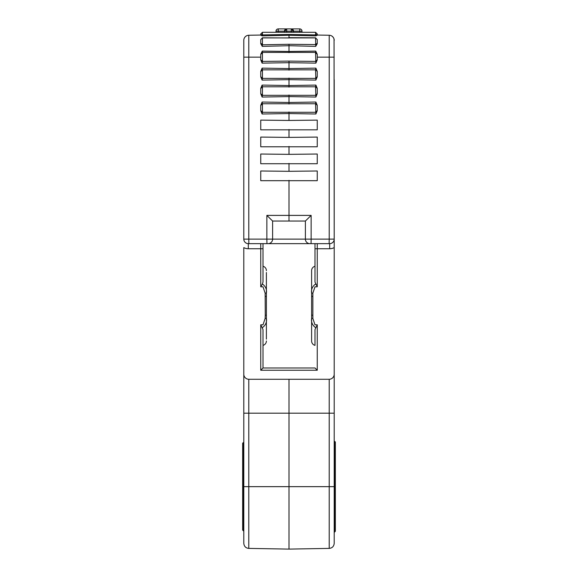 <?xml version="1.0" encoding="UTF-8"?>
<svg xmlns="http://www.w3.org/2000/svg" width="578" height="578" viewBox="0 0 578 578"><rect width="100%" height="100%" fill="white"/><g stroke="black" fill="none" stroke-linecap="round" stroke-linejoin="round"><path stroke-width="0.87" d="M299.736 28.9L299.736 31.161L301.998 31.161A2.261 2.261 0 0 0 299.736 28.9L291.261 28.9L291.261 31.161L293.523 31.161L291.261 28.9L286.739 28.9L284.477 31.161L286.739 31.161L286.739 28.9L278.264 28.9A2.261 2.261 0 0 0 276.002 31.161L278.264 31.161L278.264 28.9M260.743 57.157L248.786 57.157L248.786 35.251L260.743 35.041L248.786 35.251A5.086 5.086 0 0 0 243.793 40.337L243.793 239.126A4.523 4.523 0 0 0 248.309 243.649L329.691 243.649L314.996 243.649L314.996 282.078L317.257 286.804L317.257 248.735L329.691 248.735A9.609 9.609 0 0 0 334.207 247.608L334.041 39.044M293.523 32.289L293.523 31.161A2.261 2.261 0 0 0 291.261 28.9M286.739 28.9A2.261 2.261 0 0 0 284.477 31.161L284.477 32.289M248.309 248.735L260.743 248.735L260.743 243.649L248.309 243.649L248.309 248.735A9.609 9.609 0 0 1 243.793 247.608L243.793 543.313C244.104 546.391 245.773 548.081 248.786 548.399L248.786 379.276M243.793 515.193L243.793 531.225L243.244 530.662L243.244 447.314L243.793 452.625M243.793 325.139L243.793 393.257M263.019 327.199C265.815 324.728 266.935 321.852 266.393 318.579L266.393 293.046C266.942 289.766 265.808 286.883 263.004 284.405L262.282 284.231L260.743 286.804L262.997 286.804L265.143 293.154L265.266 315.191L265.143 318.471L263.004 324.807L260.743 324.822L263.004 329.547L263.004 367.976L260.743 370.238L317.257 370.238L314.996 367.976L263.004 367.976M262.282 284.231L263.004 282.078L263.004 243.649L268.091 243.649A4.523 4.523 0 0 0 272.614 239.126L272.614 221.042L266.863 215.392L266.863 239.126L248.786 239.126L248.786 57.157L243.793 57.157M329.214 379.276L329.214 548.399C332.227 548.081 333.896 546.391 334.207 543.313L334.207 374.19A5.086 5.086 0 0 1 329.128 379.276L248.872 379.276A5.086 5.086 0 0 1 243.793 374.19M334.207 374.19L334.207 103.664M314.288 345.124L314.996 345.369L314.996 329.547L317.257 324.822L314.996 324.829L312.857 318.471L312.857 293.154L314.996 286.804L317.257 286.804M314.996 329.547L314.996 345.369A4.523 4.523 0 0 1 311.607 340.991L311.607 318.579C311.072 321.859 312.207 324.735 315.003 327.206L315.725 327.386M317.257 243.649L317.257 248.735L314.996 248.735L314.996 243.649L309.909 243.649A4.523 4.523 0 0 1 305.386 239.126L266.863 239.126L266.942 243.649M315.559 104.17L315.891 113.996L317.257 110.709L317.257 105.326L315.559 103.751L315.891 102.039L317.257 105.326M316.78 111.366L315.559 112.284L262.441 112.284L262.441 103.751L315.559 103.751L316.78 104.669M289 120.448L317.257 120.123L317.257 129.826L260.743 129.826L260.743 120.123L289 120.448L289 111.973M315.559 87.22L315.891 97.046L317.257 93.759L317.257 88.369L315.559 86.794L315.891 85.082L317.257 88.369M316.78 94.409L315.559 95.334L262.441 95.334L262.441 86.794L315.559 86.794L316.78 87.719M289 104.062L289 95.016M315.559 70.263L315.891 80.089L317.257 76.802L317.257 71.419L315.559 69.844L315.891 68.132L317.257 71.419M316.78 77.459L315.559 78.377L262.441 78.377L262.441 69.844L315.559 69.844L316.78 70.762M289 87.112L289 78.066M315.559 53.039L315.891 63.132L317.257 59.852L317.257 54.274L315.559 53.039L315.733 51.102L317.257 54.274M316.78 60.502L315.559 61.42L289 61.109L289 62.691L315.891 63.132M289 70.155L289 61.109L262.441 61.42L262.441 52.396L315.559 52.396L316.477 53.169M316.477 44.585L289 44.275L262.441 44.788L262.441 37.917L315.559 37.917L315.733 46.377L317.257 43.69L317.257 39.615L315.559 37.924L317.257 39.615M289 52.692L289 44.275M260.743 39.615L262.441 37.917L260.743 39.615L260.743 43.69L262.267 46.377L289 45.705L315.733 46.377M315.559 32.289L315.733 35.865L317.257 35.236L317.257 33.986L315.559 32.289L262.441 32.289L262.441 34.897L289 34.478L289 35.28L315.733 35.865M316.477 35.395L315.559 34.897L289 34.478M262.441 104.17L260.743 105.326L260.743 110.709L262.441 111.865M260.743 105.326L262.109 102.039L262.441 103.751L261.22 104.669M261.22 111.366L262.441 112.284L262.109 113.996L260.743 110.709M262.441 87.22L260.743 88.369L260.743 93.759L262.441 94.915M260.743 88.369L262.109 85.082L262.441 86.794L261.22 87.719M261.22 94.409L262.441 95.334L262.109 97.046L260.743 93.759M262.441 70.263L260.743 71.419L260.743 76.802L262.441 77.958M260.743 71.419L262.109 68.132L262.441 69.844L261.22 70.762M261.22 77.459L262.441 78.377L262.109 80.089L260.743 76.802M262.441 53.039L260.743 54.274L260.743 59.852L262.441 61.001M260.743 54.274L262.267 51.102L262.441 52.396L261.523 53.169M261.22 60.502L262.441 61.42L262.109 63.132L260.743 59.852M315.733 51.102L289 51.478L262.267 51.102M262.267 46.377L262.441 44.788L261.523 44.585M289 37.96L262.267 37.816M262.441 32.289L260.743 33.986L260.743 35.236L262.441 34.073M261.523 35.395L262.441 34.897L262.267 35.865L260.743 35.236M289 137.405L317.257 137.073L317.257 146.776L260.743 146.776L260.743 137.073L289 137.405L289 129.494M289 154.355L317.257 154.03L317.257 163.733L260.743 163.733L260.743 154.03L289 154.355L289 146.444M289 171.312L317.257 170.98L317.257 180.683L260.743 180.683L260.743 170.98L289 171.312L289 163.401M317.257 35.041L329.214 35.251L329.214 239.126L311.137 239.126L311.137 215.392L289 215.392L289 180.358M315.733 37.816L289 37.671L289 35.28L262.267 35.865M263.004 327.206L262.282 327.394M265.143 293.154L266.393 293.046L266.393 272.498M263.004 282.078L263.004 266.256A4.523 4.523 0 0 1 266.393 270.634M266.393 339.127L266.393 318.579L265.143 318.471M263.713 345.124L263.004 345.369A4.523 4.523 0 0 0 266.393 340.991M315.718 284.231L314.996 284.419C312.199 286.898 311.072 289.773 311.607 293.046L311.607 322.481M314.288 266.501L314.996 266.256A4.523 4.523 0 0 0 311.607 270.634L311.607 293.046L312.857 293.154M311.607 270.634L311.607 272.498M334.207 102.819L334.207 152.773L334.207 102.819M334.207 175.604L334.207 225.565L334.207 175.604M243.793 413.183L334.207 413.183L334.207 486.654L289 486.654L289 379.276M334.207 446.238L334.778 446.599L334.778 441.44L334.207 441.44L334.207 322.481M334.207 79.764L334.207 216.403M263.713 266.501L263.004 266.256L263.004 243.649M243.793 447.517L243.244 447.314L243.793 447.3M334.207 451.281L334.778 446.599L334.778 531.861L335.341 531.298L335.341 442.011L334.778 441.44M334.575 446.447L334.207 446.512M333.947 38.726L333.528 37.794M333.304 37.44L332.278 36.349M331.562 35.879L330.984 35.605M329.135 243.649L329.214 239.126L334.207 239.126A4.523 4.523 0 0 1 329.691 243.649L329.691 248.735M266.863 215.392L289 215.392L289 221.042L305.386 221.042L305.386 239.126L311.137 239.126L311.058 243.649M311.137 215.392L305.386 221.042M329.691 35.287A5.086 5.086 0 0 1 334.207 40.337L334.055 39.087M289 221.042L272.614 221.042L289 221.042M329.214 35.251A5.086 5.086 0 0 1 334.207 40.337M333.961 38.769L333.455 37.678M333.268 37.389L332.249 36.327M331.526 35.858L330.97 35.598M248.786 548.399L289 549.1L289 486.654L243.793 486.654M242.659 515.193L242.659 443.21L242.659 530.091L243.208 530.662L243.208 442.647L243.793 442.625M278.264 32.289L278.264 31.161L284.477 31.161M293.523 31.161L299.736 31.161L299.736 32.289M286.739 32.289L286.739 31.161L291.261 31.161L291.261 32.289M260.743 286.804L260.743 248.735L263.004 248.735M317.257 370.238L317.257 324.822M260.743 324.822L260.743 370.238M315.559 111.865L317.257 110.709M262.109 113.996L289 113.555L315.891 113.996M315.559 94.915L317.257 93.759M262.109 97.046L289 96.598L315.891 97.046M315.559 77.958L317.257 76.802M262.109 80.089L289 79.648L315.891 80.089M315.559 61.001L317.257 59.852M315.559 43.747L317.257 43.69M315.559 34.073L317.257 35.236M315.891 102.039L289 102.479L262.109 102.039M315.891 85.082L289 85.53L262.109 85.082M315.891 68.132L289 68.572L262.109 68.132M260.743 43.69L262.441 43.747M262.109 63.132L289 62.691M334.207 57.157L317.257 57.157M266.393 296.435L265.266 296.435M265.266 315.191L266.393 315.191M312.857 318.471L311.607 318.579M312.734 296.435L311.607 296.435M311.607 315.191L312.734 315.191M248.865 243.649L248.786 239.126L243.793 239.126M276.002 31.161L276.002 32.289M301.998 31.161L301.998 32.289M329.214 548.399L289 549.1M243.208 442.647L242.659 443.21M334.778 531.861L334.207 532.432"/></g></svg>
